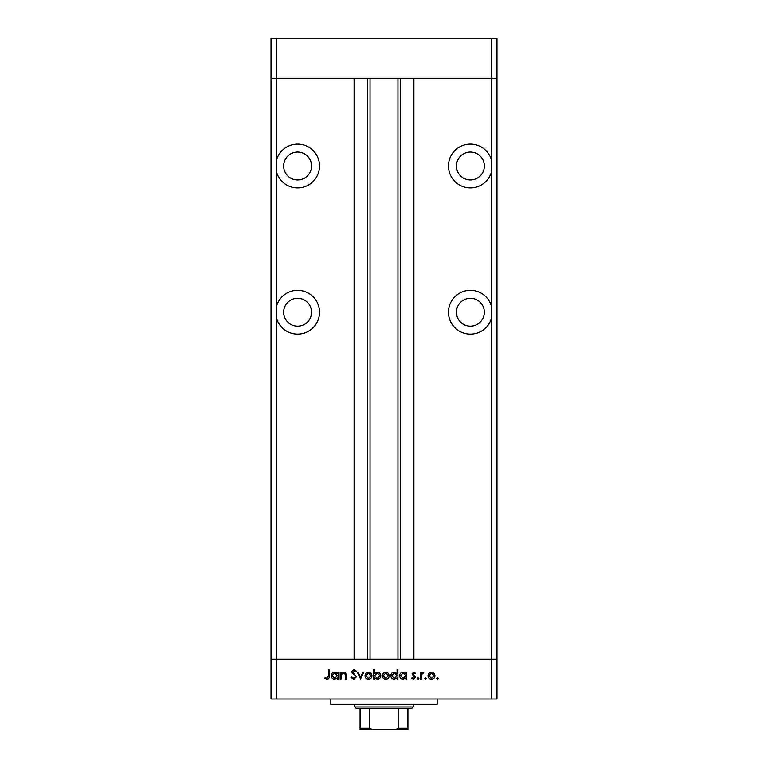 <?xml version="1.0" encoding="UTF-8"?>
<svg xmlns="http://www.w3.org/2000/svg" width="768" height="768" viewBox="0 0 768 768"><rect width="100%" height="100%" fill="white"/><g stroke="black" fill="none" stroke-linecap="round" stroke-linejoin="round"><path stroke-width="1.15" d="M276.336 317.578L276.336 306.864A21.936 21.936 0 0 1 319.536 312.221A21.936 21.936 0 0 1 276.336 317.578L276.336 659.155L491.664 659.155L491.664 699.024L496.982 699.024L496.982 659.155L491.664 659.155L496.982 659.155L496.982 78.278L413.904 78.278L413.904 659.155L491.664 659.155L491.664 78.278L496.982 78.278L496.982 38.4L271.018 38.4L271.018 78.278L491.664 78.278L491.664 38.4M491.664 699.024L276.336 699.024L276.336 659.155L271.018 659.155L354.096 659.155L354.096 78.278L276.336 78.278L276.336 38.4M297.6 152.045A13.958 13.958 0 0 0 283.642 166.003A13.958 13.958 0 0 0 297.6 179.962A13.958 13.958 0 0 0 311.558 166.003A13.958 13.958 0 0 0 297.6 152.045M470.4 152.045A13.958 13.958 0 0 0 456.442 166.003A13.958 13.958 0 0 0 470.4 179.962A13.958 13.958 0 0 0 484.358 166.003A13.958 13.958 0 0 0 470.4 152.045M470.4 298.262A13.958 13.958 0 0 0 456.442 312.221A13.958 13.958 0 0 0 470.4 326.179A13.958 13.958 0 0 0 484.358 312.221A13.958 13.958 0 0 0 470.4 298.262M297.6 298.262A13.958 13.958 0 0 0 283.642 312.221A13.958 13.958 0 0 0 297.6 326.179A13.958 13.958 0 0 0 311.558 312.221A13.958 13.958 0 0 0 297.6 298.262M276.336 306.864L276.336 171.36A21.936 21.936 0 0 0 319.536 166.003A21.936 21.936 0 0 0 276.336 160.646L276.336 78.278L271.018 78.278L271.018 699.024L276.336 699.024M276.336 171.36L276.336 160.646M491.664 160.646A21.936 21.936 0 0 0 448.464 166.003A21.936 21.936 0 0 0 491.664 171.36M491.664 306.864A21.936 21.936 0 0 0 448.464 312.221A21.936 21.936 0 0 0 491.664 317.578M370.042 78.278L370.042 659.155M341.002 679.085L340.166 679.085L340.166 672.288L341.002 672.288L341.002 673.517L343.594 672.173C345.466 672.47 346.31 673.622 346.138 675.619L346.138 679.085L345.302 679.085L345.197 674.342L343.45 673.008L341.136 674.803L341.002 679.085M356.39 676.81L353.731 679.325L350.909 677.29L351.696 676.819L353.731 678.374L355.555 676.8L351.504 671.722L353.798 669.542L356.275 671.117L355.517 671.693L353.702 670.502L352.339 671.674L356.39 676.81M360.566 679.085L357.35 672.288L358.253 672.288L360.509 677.242L362.765 672.288L363.667 672.288L360.566 679.085M364.982 675.706L365.914 673.296L368.506 672.173L371.088 673.286L372.019 675.706C371.827 677.866 370.646 679.027 368.506 679.21C366.355 679.027 365.184 677.866 364.982 675.706M382.282 675.706L383.213 673.296L385.805 672.173L388.387 673.286L389.318 675.706C389.117 677.866 387.946 679.027 385.805 679.21C383.654 679.027 382.474 677.866 382.282 675.706M405.898 673.546L405.898 672.288L406.733 672.288L406.733 679.085L405.898 679.085L405.898 677.914L403.123 679.21C400.963 679.008 399.782 677.827 399.571 675.667C399.802 673.526 400.992 672.355 403.142 672.173L405.898 673.546M437.568 679.21L436.79 678.432L437.568 677.654L438.346 678.432L437.568 679.21M427.968 675.706L428.899 673.296L431.491 672.173L434.074 673.286L435.005 675.706C434.803 677.866 433.632 679.027 431.491 679.21C429.341 679.027 428.17 677.866 427.968 675.706M425.52 679.21L424.742 678.432L425.52 677.654L426.298 678.432L425.52 679.21M421.402 679.085L420.566 679.085L420.566 672.288L421.402 672.288L421.402 673.286L423.062 672.173L423.792 672.403L423.331 673.123L421.555 674.467L421.402 679.085M418.128 679.21L417.35 678.432L418.128 677.654L418.906 678.432L418.128 679.21M411.984 673.958L413.702 672.173L415.44 673.142L414.874 673.718L413.702 673.008L412.819 673.92L415.565 677.242L413.568 679.21L411.629 678.288L412.176 677.654L413.53 678.374L414.73 677.28L411.984 673.958M397.075 673.603L397.075 669.542L397.91 669.542L397.91 679.085L397.075 679.085L397.075 677.914L394.291 679.21C392.131 679.008 390.95 677.827 390.749 675.667C390.97 673.526 392.16 672.355 394.32 672.173L397.075 673.603M374.525 677.827L374.525 679.085L373.69 679.085L373.69 669.542L374.525 669.542L374.525 673.526L377.299 672.173C379.459 672.365 380.64 673.546 380.851 675.706C380.63 677.856 379.43 679.018 377.27 679.21L374.525 677.827M337.43 673.546L337.43 672.288L338.266 672.288L338.266 679.085L337.43 679.085L337.43 677.914L334.646 679.21C332.486 679.008 331.306 677.827 331.104 675.667C331.325 673.526 332.515 672.355 334.675 672.173L337.43 673.546M327.072 678.374L328.358 675.974L328.358 669.782L329.194 669.782L329.194 676.07C329.453 677.933 328.723 679.018 327.024 679.325L324.778 678.25L325.277 677.539L327.072 678.374M437.165 699.024L437.165 704.342L330.835 704.342L330.835 699.024M434.17 675.715L431.482 673.008L428.803 675.715L431.482 678.374L434.17 675.715M405.898 675.706L403.162 673.008L400.406 675.677L403.152 678.374L405.898 675.706M397.075 675.706L394.33 673.008L391.584 675.677L394.32 678.374L397.075 675.706M388.483 675.715L385.795 673.008L383.117 675.715L385.795 678.374L388.483 675.715M374.525 675.677L377.261 678.374L380.016 675.706L377.28 673.008L374.525 675.677M371.184 675.715L368.506 673.008L365.818 675.715L368.506 678.374L371.184 675.715M337.43 675.706L334.685 673.008L331.939 675.677L334.675 678.374L337.43 675.706M402.739 729.6L365.261 729.6L402.739 729.6M413.242 707.002L411.917 708.336L356.083 708.336L354.758 707.002L413.242 707.002L413.242 704.342M354.758 707.002L354.758 704.342M407.923 729.6L407.923 728.275L407.923 729.6L360.077 729.6L360.077 728.275L360.077 729.6M407.923 708.336L407.923 728.275L398.381 728.275L395.587 729.6M398.381 708.336L398.381 728.275M369.619 708.336L369.619 728.275L372.413 729.6M360.077 708.336L360.077 728.275L369.619 728.275M400.435 78.278L400.435 659.155M367.565 78.278L367.565 659.155M397.958 78.278L397.958 659.155"/></g></svg>
